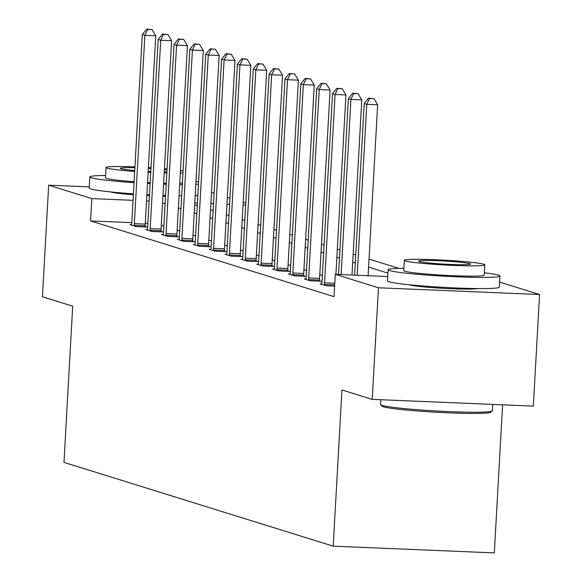 <?xml version="1.0" encoding="UTF-8"?>
<svg xmlns="http://www.w3.org/2000/svg" width="582" height="582" viewBox="0 0 582 582"><rect width="100%" height="100%" fill="white"/><g stroke="black" fill="none" stroke-linecap="round" stroke-linejoin="round"><path stroke-width="0.87" d="M477.487 288.556A34.927 2.073 -176.8 0 1 443.877 288.366A34.927 2.073 -176.8 0 1 409.299 284.831A34.927 2.073 -176.8 0 1 409.001 284.729M133.373 194.759A34.927 2.073 -176.8 0 1 111.009 192.024A34.927 2.073 -176.8 0 1 110.711 191.922M502.601 404.817L494.322 552.9L333.21 546.163L63.976 462.399L72.706 306.183L42.435 296.762L48.67 185.178L89.279 186.873M211.499 192.446L214.081 193.253M227.344 197.378L229.934 198.178M243.196 202.31L245.779 203.111M499.567 282.074L539.565 294.521L378.46 287.784L335.276 274.348L387.743 276.545M378.46 287.784L372.218 399.368L533.33 406.105L539.565 294.521M131.816 222.651L90.603 220.927L334.032 296.667L335.276 274.348M322.363 275.446L319.78 274.639M306.51 270.514L303.928 269.706M290.665 265.581L288.075 264.781M274.813 260.649L272.231 259.848M258.961 255.716L256.378 254.916M243.116 250.791L240.533 249.984M227.264 245.859L224.681 245.051M211.419 240.926L208.829 240.119M195.567 235.994L192.984 235.193M179.714 231.061L177.132 230.261M163.869 226.129L161.287 225.329M147.901 223.321L145.274 223.212M131.605 224.725L129.895 224.652L135.992 226.543L146.875 227.002L145.231 226.493M147.45 229.65L145.74 229.584L151.837 231.476L162.727 231.934L161.076 231.418M163.302 234.582L161.592 234.51L167.689 236.408L178.572 236.867L176.928 236.35M179.154 239.515L177.437 239.442L183.534 241.341L194.424 241.792L192.78 241.283M194.999 244.447L193.289 244.375L199.386 246.273L210.269 246.724L208.625 246.215M210.851 249.38L209.142 249.307L215.238 251.206L226.122 251.657L224.477 251.148M226.696 254.312L224.987 254.239L231.083 256.131L241.967 256.589L240.322 256.08M242.548 259.237L240.839 259.172L246.935 261.063L257.819 261.522L256.175 261.005M258.401 264.17L256.684 264.097L262.78 265.996L273.671 266.454L272.027 265.938M274.246 269.102L272.536 269.03L278.632 270.928L289.516 271.379L287.872 270.87M290.098 274.035L288.388 273.962L294.485 275.861L305.368 276.312L303.724 275.803M305.943 278.967L304.233 278.894L310.33 280.793L321.213 281.244L319.569 280.735M321.795 283.892L320.085 283.827L326.182 285.718L334.621 286.075M372.218 399.368L341.94 389.947L333.21 546.163M90.603 220.927L91.847 198.608L48.67 185.178M165.535 196.265A34.927 2.073 -176.8 0 1 162.909 196.229M149.443 195.756A34.927 2.073 -176.8 0 1 146.817 195.625M149.152 201.008L146.526 200.899M133.06 200.332L91.847 198.608M387.932 273.14L368.573 267.116M355.311 262.991L352.721 262.184M339.459 258.059L336.876 257.251M323.607 253.126L321.024 252.326M307.762 248.194L305.172 247.394M291.909 243.261L289.327 242.461M276.064 238.336L273.475 237.529M260.212 233.404L257.63 232.596M244.36 228.471L241.777 227.664M228.515 223.539L225.925 222.739M212.663 218.606L210.08 217.806M196.818 213.681L194.228 212.874M180.966 208.749L178.383 207.941M165.113 203.816L162.531 203.009M194.679 204.806L197.269 205.606M210.531 209.738L213.114 210.538M226.383 214.671L228.966 215.471M242.228 219.596L244.811 220.403M258.081 224.528L260.663 225.336M273.926 229.461L276.515 230.268M289.778 234.393L292.36 235.193M305.623 239.326L308.213 240.126M321.475 244.258L324.058 245.058M337.327 249.183L339.91 249.991M353.172 254.116L355.762 254.923M369.024 259.048L399.012 268.382M245.669 205.039L243.05 204.929M229.584 204.369L226.958 204.26M213.499 203.7L210.873 203.584M197.407 203.023L194.788 202.914M134.34 223.67L145.224 224.128L155.758 35.771L144.874 35.32L134.34 223.67A4.481 1.033 -87.6 0 0 134.318 225.365L134.347 226.034M147.697 29.413L152.055 29.595L146.686 29.1L147.697 29.413L144.874 35.32L142.328 34.527L131.801 222.884A4.481 1.033 -87.6 0 1 131.634 224.528L131.539 225.161M145.224 224.128A4.481 1.033 -87.6 0 0 145.209 225.816L145.245 226.936M155.758 35.771L152.055 29.595M146.686 29.1L142.328 34.527M198.593 181.919A55.981 3.325 3.2 0 0 195.988 181.395M105.611 175.502A55.981 3.325 3.2 0 0 89.832 176.928A55.981 3.325 3.2 0 0 91.294 177.779A55.981 3.325 3.2 0 0 134.049 182.661M89.832 176.928L89.206 188.088A55.981 3.325 3.2 0 0 90.668 188.939A55.981 3.325 3.2 0 0 133.424 193.821M134.1 181.7A40.303 2.393 -176.8 0 1 106.535 178.412A40.303 2.393 -176.8 0 1 105.48 177.801L106.055 167.536A40.303 2.393 3.2 0 0 107.11 168.147A40.303 2.393 3.2 0 0 134.675 171.435M183.083 170.868A40.303 2.393 3.2 0 0 180.478 170.424M167.07 168.889A40.303 2.393 3.2 0 0 164.451 168.656M151.014 167.667A40.303 2.393 3.2 0 0 148.388 167.507M134.929 166.852A40.303 2.393 3.2 0 0 106.055 167.536M134.879 167.762A25.972 1.542 3.2 0 0 120.365 168.336A25.972 1.542 3.2 0 0 121.041 168.729A25.972 1.542 3.2 0 0 134.726 170.526M148.17 171.435A25.972 1.542 3.2 0 0 150.796 171.559M164.27 171.901A25.972 1.542 3.2 0 0 166.903 171.872M167.005 170.009A25.972 1.542 3.2 0 0 164.393 169.689M150.964 168.525A25.972 1.542 3.2 0 0 148.345 168.358M148.126 172.287A40.303 2.393 3.2 0 0 150.745 172.418M164.211 172.934A40.303 2.393 3.2 0 0 166.838 172.992M180.34 172.963A40.303 2.393 3.2 0 0 182.974 172.818M182.399 183.083A40.303 2.393 -176.8 0 1 179.765 183.228M166.263 183.257A40.303 2.393 -176.8 0 1 163.637 183.199M150.171 182.683A40.303 2.393 -176.8 0 1 147.552 182.552M146.875 194.643A55.981 3.325 3.2 0 0 149.494 194.781M162.96 195.363A55.981 3.325 3.2 0 0 165.586 195.45M179.06 195.748A55.981 3.325 3.2 0 0 181.693 195.77M195.203 195.479A55.981 3.325 3.2 0 0 197.844 195.254M147.501 183.483A55.981 3.325 3.2 0 0 150.12 183.621M163.586 184.203A55.981 3.325 3.2 0 0 166.205 184.298M179.685 184.589A55.981 3.325 3.2 0 0 182.311 184.61M195.828 184.319A55.981 3.325 3.2 0 0 198.469 184.094M492.256 410.972L490.844 412.231A54.635 3.245 -176.8 0 1 440.938 412.485A54.635 3.245 -176.8 0 1 383.283 406.774A54.635 3.245 -176.8 0 1 381.938 406.141L380.672 404.73A55.981 3.325 3.2 0 0 382.047 405.378A55.981 3.325 3.2 0 0 441.12 411.234A55.981 3.325 3.2 0 0 492.256 410.972A55.981 3.325 3.2 0 0 492.365 410.783L492.721 404.403M380.854 399.725L380.584 404.526A55.981 3.325 3.2 0 0 380.672 404.73M403.901 268.309A55.981 3.325 3.2 0 0 388.121 269.735A55.981 3.325 3.2 0 0 389.584 270.586A55.981 3.325 3.2 0 0 450.315 276.523A55.981 3.325 3.2 0 0 499.902 275.984A55.981 3.325 3.2 0 0 498.439 275.133A55.981 3.325 3.2 0 0 484.384 272.805M388.121 269.735L387.496 280.895A55.981 3.325 3.2 0 0 388.958 281.746A55.981 3.325 3.2 0 0 449.69 287.683A55.981 3.325 3.2 0 0 499.283 287.144L499.902 275.984M484.828 264.846L484.253 275.111A40.303 2.393 -176.8 0 1 448.547 275.497A40.303 2.393 -176.8 0 1 404.825 271.227A40.303 2.393 -176.8 0 1 403.77 270.608L404.344 260.343A40.303 2.393 3.2 0 0 405.399 260.954A40.303 2.393 3.2 0 0 449.122 265.232A40.303 2.393 3.2 0 0 484.828 264.846A40.303 2.393 3.2 0 0 483.773 264.235A40.303 2.393 3.2 0 0 440.05 259.958A40.303 2.393 3.2 0 0 404.344 260.343M419.331 261.544A25.972 1.542 3.2 0 0 447.507 264.293A25.972 1.542 3.2 0 0 470.518 264.046A25.972 1.542 3.2 0 0 469.841 263.653A25.972 1.542 3.2 0 0 441.665 260.896A25.972 1.542 3.2 0 0 418.654 261.143A25.972 1.542 3.2 0 0 419.331 261.544M150.192 228.602L161.076 229.061L171.603 40.704L160.719 40.253L150.192 228.602A4.481 1.033 -87.6 0 0 150.171 230.29L150.192 230.967M163.549 34.345L167.9 34.527L162.531 34.032L163.549 34.345L160.719 40.253L158.18 39.46L147.646 227.817A4.481 1.033 -87.6 0 1 147.486 229.453L147.384 230.094M161.076 229.061A4.481 1.033 -87.6 0 0 161.054 230.748L161.098 231.862M171.603 40.704L167.9 34.527M162.531 34.032L158.18 39.46M166.037 233.535L176.928 233.993L187.455 45.636L176.572 45.178L166.037 233.535A4.481 1.033 -87.6 0 0 166.023 235.223L166.045 235.899M179.394 39.278L183.752 39.46L178.383 38.965L179.394 39.278L176.572 45.178L174.033 44.392L163.498 232.742A4.481 1.033 -87.6 0 1 163.331 234.386L163.236 235.026M176.928 233.993A4.481 1.033 -87.6 0 0 176.906 235.681L176.943 236.794M187.455 45.636L183.752 39.46M178.383 38.965L174.033 44.392M181.89 238.467L192.773 238.918L203.307 50.569L192.416 50.11L181.89 238.467A4.481 1.033 -87.6 0 0 181.868 240.155L181.89 240.832M195.246 44.21L199.604 44.392L194.228 43.89L195.246 44.21L192.416 50.11L189.877 49.325L179.351 237.674A4.481 1.033 -87.6 0 1 179.183 239.318L179.081 239.959M192.773 238.918A4.481 1.033 -87.6 0 0 192.751 240.613L192.795 241.726M203.307 50.569L199.604 44.392M194.228 43.89L189.877 49.325M197.735 243.4L208.625 243.851L219.152 55.501L208.269 55.043L197.735 243.4A4.481 1.033 -87.6 0 0 197.72 245.087L197.742 245.757M211.099 49.143L215.449 49.325L210.08 48.823L211.099 49.143L208.269 55.043L205.73 54.257L195.196 242.607A4.481 1.033 -87.6 0 1 195.028 244.251L194.934 244.884M208.625 243.851A4.481 1.033 -87.6 0 0 208.603 245.539L208.64 246.659M219.152 55.501L215.449 49.325M210.08 48.823L205.73 54.257M213.587 248.325L224.47 248.783L235.004 60.433L224.114 59.975L213.587 248.325A4.481 1.033 -87.6 0 0 213.565 250.02L213.587 250.689M226.944 54.075L231.301 54.257L225.932 53.755L226.944 54.075L224.114 59.975L221.575 59.182L211.048 247.539A4.481 1.033 -87.6 0 1 210.88 249.183L210.786 249.816M224.47 248.783A4.481 1.033 -87.6 0 0 224.456 250.471L224.492 251.591M235.004 60.433L231.301 54.257M225.932 53.755L221.575 59.182M229.439 253.257L240.322 253.716L250.849 65.359L239.966 64.908L229.439 253.257A4.481 1.033 -87.6 0 0 229.417 254.945L229.439 255.622M242.796 59L247.146 59.182L241.777 58.687L242.796 59L239.966 64.908L237.427 64.115L226.893 252.472A4.481 1.033 -87.6 0 1 226.733 254.116L226.631 254.749M240.322 253.716A4.481 1.033 -87.6 0 0 240.301 255.403L240.344 256.524M250.849 65.359L247.146 59.182M241.777 58.687L237.427 64.115M245.284 258.19L256.175 258.648L266.702 70.291L255.818 69.84L245.284 258.19A4.481 1.033 -87.6 0 0 245.262 259.878L245.291 260.554M258.641 63.933L262.999 64.115L257.63 63.62L258.641 63.933L255.818 69.84L253.279 69.047L242.745 257.404A4.481 1.033 -87.6 0 1 242.578 259.041L242.483 259.681M256.175 258.648A4.481 1.033 -87.6 0 0 256.153 260.336L256.189 261.449M266.702 70.291L262.999 64.115M257.63 63.62L253.279 69.047M261.136 263.122L272.02 263.581L282.554 75.224L271.663 74.765L261.136 263.122A4.481 1.033 -87.6 0 0 261.114 264.81L261.136 265.487M274.493 68.865L278.851 69.047L273.475 68.552L274.493 68.865L271.663 74.765L269.124 73.979L258.597 262.329A4.481 1.033 -87.6 0 1 258.43 263.973L258.328 264.614M272.02 263.581A4.481 1.033 -87.6 0 0 271.998 265.268L272.041 266.381M282.554 75.224L278.851 69.047M273.475 68.552L269.124 73.979M276.981 268.055L287.872 268.506L298.399 80.156L287.515 79.698L276.981 268.055A4.481 1.033 -87.6 0 0 276.967 269.742L276.988 270.419M290.345 73.798L294.696 73.979L289.327 73.478L290.345 73.798L287.515 79.698L284.976 78.912L274.442 267.262A4.481 1.033 -87.6 0 1 274.275 268.906L274.18 269.539M287.872 268.506A4.481 1.033 -87.6 0 0 287.85 270.201L287.886 271.314M298.399 80.156L294.696 73.979M289.327 73.478L284.976 78.912M292.833 272.987L303.717 273.438L314.251 85.088L303.36 84.63L292.833 272.987A4.481 1.033 -87.6 0 0 292.811 274.675L292.833 275.344M306.19 78.73L310.548 78.912L305.179 78.41L306.19 78.73L303.36 84.63L300.821 83.837L290.294 272.194A4.481 1.033 -87.6 0 1 290.127 273.838L290.032 274.471M303.717 273.438A4.481 1.033 -87.6 0 0 303.702 275.126L303.739 276.246M314.251 85.088L310.548 78.912M305.179 78.41L300.821 83.837M308.686 277.912L319.569 278.371L330.096 90.014L319.212 89.563L308.686 277.912A4.481 1.033 -87.6 0 0 308.664 279.607L308.686 280.277M322.042 83.663L326.393 83.844L321.024 83.342L322.042 83.663L319.212 89.563L316.673 88.77L306.139 277.127A4.481 1.033 -87.6 0 1 305.979 278.771L305.877 279.404M319.569 278.371A4.481 1.033 -87.6 0 0 319.547 280.058L319.583 281.179M330.096 90.014L326.393 83.844M321.024 83.342L316.673 88.77M335.916 274.377L345.948 94.946L335.065 94.495L324.53 282.845A4.481 1.033 -87.6 0 0 324.509 284.533L324.538 285.209M337.887 88.588L342.245 88.77L336.876 88.275L337.887 88.588L335.065 94.495L332.526 93.702L321.992 282.059A4.481 1.033 -87.6 0 1 321.824 283.703L321.73 284.336M345.948 94.946L342.245 88.77M336.876 88.275L332.526 93.702M352.001 275.046L361.8 99.878L350.91 99.427L341.117 274.595M353.74 93.52L358.097 93.702L352.721 93.207L353.74 93.52L350.91 99.427L348.371 98.634L338.542 274.486M361.8 99.878L358.097 93.702M352.721 93.207L348.371 98.634M368.093 275.723L377.645 104.811L366.762 104.353L357.203 275.264M369.592 98.453L373.942 98.634L368.573 98.14L369.592 98.453L366.762 104.353L364.223 103.567L354.627 275.155M377.645 104.811L373.942 98.634M368.573 98.14L364.223 103.567M134.318 225.365L145.209 225.816M150.171 230.29L161.054 230.748M166.023 235.223L176.906 235.681M181.868 240.155L192.751 240.613M197.72 245.087L208.603 245.539M213.565 250.02L224.456 250.471M229.417 254.945L240.301 255.403M245.262 259.878L256.153 260.336M261.114 264.81L271.998 265.268M276.967 269.742L287.85 270.201M292.811 274.675L303.702 275.126M308.664 279.607L319.547 280.058M324.53 282.845L334.781 283.274M324.509 284.533L334.686 284.962M114.538 192.3L114.516 192.758M412.827 285.107L412.805 285.566M473.639 288.505L473.61 288.963"/></g></svg>
